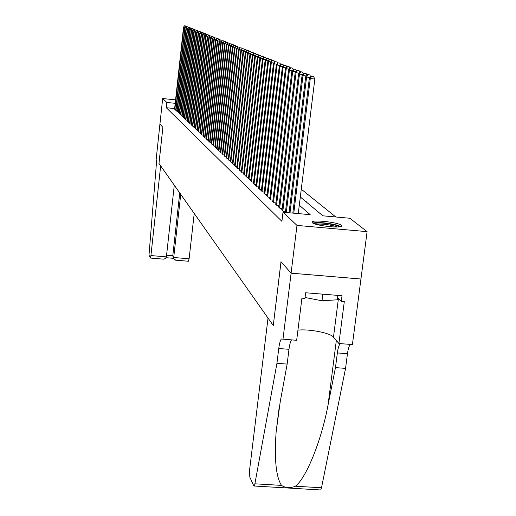 <?xml version="1.0" encoding="UTF-8"?>
<svg xmlns="http://www.w3.org/2000/svg" width="516" height="516" viewBox="0 0 516 516"><rect width="100%" height="100%" fill="white"/><g stroke="black" fill="none" stroke-linecap="round" stroke-linejoin="round"><path stroke-width="0.77" d="M312.257 222.68L312.135 221.815C313.928 219.564 338.528 222.486 341.347 225.286L341.482 226.234C339.515 228.459 314.644 225.434 312.257 222.68M175.446 101.142L174.976 100.833L175.498 100.672M335.826 216.991L301.273 189.198M300.312 197.002L322.855 215.817L349.816 218.255L367.108 231.652L296.977 225.402L283.013 212.211L310.219 214.675L299.299 205.213M282.974 339.27L291.114 273.177L281.046 261.728L273.267 325.512L268.023 318.069L249.576 470.089L249.809 477.139L253.801 485.924L254.478 486.033L276.937 363.335L278.756 348.532C279.382 343.688 280.246 340.515 281.343 339.012L296.668 340.308L301.918 298.184L304.943 298.429L305.653 292.765L342.024 295.733L341.295 301.376L344.301 301.615L338.896 343.527L352.415 344.553L367.108 231.652M282.097 209.793L281.484 209.735L283.413 211.554L285.477 211.741M278.93 206.826L278.33 206.768L280.214 208.541L282.226 208.722M275.834 203.923L275.247 203.872L277.086 205.6L279.059 205.781M272.816 201.092L272.235 201.04L274.035 202.73L275.957 202.904M269.862 198.325L269.3 198.273L271.055 199.924L272.932 200.098M266.972 195.622L266.424 195.57L268.139 197.183L269.978 197.351M264.147 192.978L263.611 192.926L265.288 194.506L267.088 194.667M261.386 190.385L260.864 190.34L262.509 191.881L264.257 192.049M258.69 187.856L258.174 187.811L259.78 189.32L261.496 189.482M256.046 185.379L255.543 185.334L257.116 186.811L258.793 186.966M253.459 182.961L252.969 182.916L254.511 184.36L256.149 184.515M250.931 180.587L250.447 180.542L251.956 181.961L253.562 182.109M248.454 178.265L247.983 178.22L249.454 179.607L251.028 179.755M246.029 175.988L245.564 175.95L247.009 177.304L248.551 177.452M243.649 173.763L243.197 173.718L244.616 175.053L246.119 175.195M241.32 171.576L240.882 171.538L242.268 172.841L243.739 172.983M239.037 169.441L239.966 170.68L241.411 170.815M236.805 167.345L237.708 168.558L239.127 168.693M234.612 165.288L235.502 166.475L236.889 166.61M232.464 163.275L233.335 164.436L234.696 164.565M230.355 161.295L231.207 162.437L232.542 162.566M228.285 159.36L229.123 160.476L230.433 160.605M226.26 157.457L227.079 158.554L228.362 158.676M224.267 155.587L225.079 156.671L226.337 156.793M222.312 153.755L223.105 154.819L224.344 154.935M220.397 151.962L221.177 153L222.39 153.117M218.513 150.195L219.281 151.214L220.467 151.33M216.668 148.46L217.417 149.466L218.584 149.576M214.85 146.757L215.591 147.744L216.733 147.853M213.069 145.086L213.792 146.054L214.92 146.163M211.315 143.442L212.031 144.396L213.134 144.499M209.599 141.829L210.296 142.764L211.386 142.868M207.903 140.242L208.593 141.158L209.664 141.268M206.245 138.688L206.916 139.584L207.967 139.688M204.607 137.153L205.271 138.036L206.303 138.14M203.001 135.644L203.659 136.514L204.671 136.617M201.427 134.166L202.066 135.018L203.065 135.121M199.873 132.709L200.505 133.547L201.485 133.644M198.344 131.277L198.963 132.102L199.931 132.199M196.841 129.864L197.454 130.677L198.402 130.774M195.364 128.478L195.964 129.277L196.893 129.374M193.906 127.11L194.5 127.904L195.416 127.994M192.474 125.769L193.061 126.543L193.958 126.633M191.068 124.446L191.642 125.214L192.526 125.298M189.682 123.15L190.243 123.898L191.12 123.988M188.314 121.866L188.869 122.608L189.733 122.692M186.973 120.602L187.521 121.331L188.366 121.415M185.65 119.364L186.186 120.08L187.018 120.164M184.341 118.138L184.876 118.848L185.695 118.932M183.057 116.932L183.58 117.629L184.393 117.713M181.793 115.752L182.309 116.435L183.109 116.513M180.548 114.578L181.058 115.255L181.838 115.332M179.323 113.43L179.82 114.094L180.594 114.171M178.11 112.294L179.368 113.023M176.924 111.172L178.155 111.895M175.75 110.069L176.962 110.785M301.299 197.828L300.344 196.725M302.976 199.228L304.543 200.537M306.252 201.962L307.858 203.304M309.6 204.755L311.258 206.136M313.031 207.619L314.728 209.032M316.547 210.547L318.288 211.999M320.139 213.547L321.926 215.037M302.589 198.905L303.008 198.944M305.859 201.633L306.285 201.672M309.207 204.426L309.639 204.465M312.638 207.284L313.07 207.329M316.14 210.212L316.579 210.251M319.733 213.205L320.178 213.25M174.634 108.56L166.275 107.715L281.904 221.338L283.013 212.211M174.589 108.986L175.788 109.689M360.936 279.001L291.095 273.158L280.994 261.67L273.28 325.441M273.222 325.441L158.98 163.507L162.895 127.368L159.934 124.001L162.682 98.537L175.588 99.852M291.095 273.158L296.977 225.402M166.275 107.715L166.849 102.471L162.682 98.537M175.208 103.323L166.849 102.471M184.986 27.316L183.857 27.193L174.86 109.424M184.709 25.852L185.766 25.968L184.586 25.8L183.548 27.064L174.569 109.153M185.928 26.303L185.766 25.968M184.586 25.8L183.548 27.064M313.947 223.589C318.688 222.396 326.08 222.964 336.116 225.292L339.412 226.821M337.316 226.975L335.297 226.247C327.963 224.415 321.507 223.757 315.934 224.26M340.76 226.563L337.509 225.266C327.376 222.822 319.114 222.067 312.709 223.002M337.832 295.391L337.264 299.796L322.01 300.776L305.059 297.487M322.848 294.165L322.01 300.776M162.966 259.109L150.395 258.052L149.001 255.143L156.077 167.571C156.496 163.204 156.522 160.515 156.155 159.502L159.928 123.995L162.882 127.349L158.96 163.482L160.657 165.881L150.917 255.568L166.391 256.871L174.285 185.199M180.723 194.332L173.718 257.49L189.114 258.787L188.437 261.244M194.216 213.45L189.114 258.787M150.395 258.052L150.917 255.568M179.749 192.945L172.789 255.749L173.873 258.858L175.866 260.193M173.208 257.607L172.789 255.749L166.571 255.226M163.636 259.161L165.552 258.49L166.391 256.871M276.937 363.335L287.154 364.083L280.201 401.912L276.112 432.111C274.222 459.24 276.021 476.997 281.517 485.395C285.522 488.039 290.147 488.317 295.391 486.22C306.13 478.229 321.345 440.896 328.008 405.215L335.465 367.624L337.361 352.931C337.993 348.287 338.928 345.185 340.154 343.617M335.465 367.624L345.552 368.366L347.462 353.686C348.1 349.055 349.048 345.952 350.306 344.391M291.534 339.921C290.45 341.508 289.599 344.63 288.986 349.3L287.154 364.083M295.391 486.22L321.507 487.775L345.552 368.366M291.114 273.177L360.955 279.021M297.938 330.143C308.89 328.795 330.543 332.994 333.478 337.103L338.896 343.527M321.507 487.775L320.72 489.961L319.939 489.916M337.567 297.461L341.295 301.376M186.244 27.819L185.089 27.696L176.02 110.514M185.954 26.342L187.018 26.458L185.825 26.29L184.78 27.567L175.73 110.243M187.185 26.8L187.018 26.458M185.825 26.29L184.78 27.567M187.514 28.335L186.347 28.206L177.201 111.624M187.211 26.838L188.288 26.961L187.082 26.793L186.347 28.206L186.031 28.077L176.904 111.346M188.456 27.309L188.288 26.961M187.082 26.793L186.031 28.077M188.804 28.851L187.624 28.722L178.394 112.752M188.495 27.348L189.572 27.471L188.366 27.296L187.624 28.722L187.302 28.593L178.097 112.469M189.746 27.819L189.572 27.471M188.366 27.296L187.302 28.593M190.114 29.38L188.914 29.244L179.607 113.894M189.791 27.864L190.881 27.98L189.662 27.812L188.914 29.244L188.592 29.115L179.304 113.604M191.055 28.341L190.881 27.98M189.662 27.812L188.592 29.115M191.442 29.915L190.223 29.78L180.839 115.049M191.107 28.386L192.204 28.509L190.978 28.335L190.223 29.78L189.894 29.644L180.529 114.758M192.384 28.87L192.204 28.509M190.978 28.335L189.894 29.644M192.797 30.457L191.559 30.321L182.09 116.229M192.449 28.915L193.552 29.038L192.313 28.864L191.559 30.321L191.223 30.186L181.774 115.932M193.732 29.406L193.552 29.038M192.313 28.864L191.223 30.186M194.171 31.005L192.907 30.87L183.361 117.422M193.803 29.457L194.919 29.58L193.668 29.399L192.907 30.87L192.571 30.734L183.038 117.119M195.1 29.954L194.919 29.58M193.668 29.399L192.571 30.734M195.558 31.566L194.28 31.424L184.644 118.635M195.183 29.999L196.306 30.122L195.042 29.947L194.28 31.424L193.939 31.289L184.322 118.325M196.486 30.508L196.306 30.122M195.042 29.947L193.939 31.289M196.977 32.134L195.674 31.992L185.954 119.86M196.583 30.554L197.712 30.683L196.441 30.502L195.674 31.992L195.325 31.85L185.625 119.551M197.899 31.07L197.712 30.683M196.441 30.502L195.325 31.85M198.408 32.714L197.093 32.566L187.282 121.112M198.009 31.121L199.144 31.244L197.86 31.063L197.093 32.566L196.738 32.424L186.947 120.796M199.337 31.637L199.144 31.244M197.86 31.063L196.738 32.424M199.873 33.301L198.531 33.153L188.63 122.382M199.453 31.695L200.595 31.818L199.305 31.637L198.531 33.153L198.17 33.005L188.295 122.06M200.795 32.218L200.595 31.818M199.305 31.637L198.17 33.005M201.356 33.895L199.989 33.746L190.004 123.672M200.918 32.276L202.072 32.398L200.769 32.218L199.989 33.746L199.627 33.598L189.656 123.35M202.859 34.501L201.105 34.198L202.259 32.805L203.575 32.992L202.072 32.398M200.769 32.218L199.627 33.598M202.407 32.863L201.479 34.353L191.397 124.982M191.043 124.653L201.105 34.198M203.775 33.405L203.575 32.992M204.394 35.12L202.982 34.965L192.81 126.31M203.923 33.469L205.097 33.592L203.768 33.405L202.982 34.965L202.607 34.811L192.455 125.975M205.949 35.739L204.13 35.43L205.31 34.017L206.645 34.204L205.097 33.592M203.768 33.405L202.607 34.811M205.465 34.075L204.517 35.585L194.248 127.665M193.887 127.323L204.13 35.43M206.858 34.643L206.645 34.204M207.529 36.378L206.078 36.217L195.706 129.039M207.026 34.695L208.219 34.83L206.871 34.637L206.078 36.217L205.684 36.062L195.338 128.69M208.445 35.282L208.219 34.83M206.871 34.637L205.684 36.062M209.135 37.023L207.658 36.862L197.189 130.432M208.619 35.327L209.819 35.456L208.458 35.262L207.658 36.862L207.258 36.7L196.815 130.084M210.051 35.927L209.819 35.456M208.458 35.262L207.258 36.7M210.773 37.681L209.27 37.52L198.699 131.851M210.238 35.965L211.45 36.101L210.07 35.901L209.27 37.52L208.864 37.352L198.318 131.496M211.683 36.584L211.45 36.101M210.07 35.901L208.864 37.352M212.437 38.352L210.902 38.184L200.234 133.296M211.882 36.617L213.102 36.752L211.715 36.552L210.902 38.184L210.496 38.016L199.847 132.935M213.347 37.255L213.102 36.752M211.715 36.552L210.496 38.016M214.127 39.029L212.573 38.855L201.788 134.76M213.553 37.281L214.785 37.416L213.385 37.217L212.573 38.855L212.153 38.687L201.401 134.392M215.037 37.939L214.785 37.416M213.385 37.217L212.153 38.687M215.843 39.719L214.263 39.545L203.375 136.25M215.249 37.958L216.494 38.094L215.082 37.887L214.263 39.545L213.837 39.371L202.975 135.876M216.759 38.629L216.494 38.094M215.082 37.887L213.837 39.371M217.597 40.422L215.985 40.248L204.987 137.772M216.984 38.642L218.236 38.777L216.804 38.571L215.985 40.248L215.553 40.067L204.581 137.391M218.507 39.339L218.236 38.777M216.804 38.571L215.553 40.067M219.377 41.138L217.739 40.958L206.626 139.314M218.739 39.339L220.003 39.48L218.565 39.268L217.739 40.958L217.294 40.777L206.219 138.927M220.287 40.055L220.003 39.48M218.565 39.268L217.294 40.777M221.19 41.861L219.519 41.68L208.296 140.881M220.532 40.048L221.809 40.19L220.351 39.977L219.519 41.68L219.074 41.499L207.877 140.487M222.099 40.783L221.809 40.19M220.351 39.977L219.074 41.499M223.035 42.602L221.332 42.422L209.993 142.481M222.351 40.77L223.641 40.912L222.17 40.7L221.332 42.422L220.88 42.235L209.567 142.081M223.944 41.525L223.641 40.912M222.17 40.7L220.88 42.235M224.911 43.357L223.183 43.17L211.721 144.106M224.208 41.506L225.505 41.648L224.021 41.435L223.183 43.17L222.719 42.983L211.289 143.7M225.815 42.286L225.505 41.648M224.021 41.435L222.719 42.983M226.821 44.124L225.06 43.931L213.482 145.764M226.098 42.254L227.401 42.396L225.905 42.183L225.06 43.931L224.589 43.744L213.037 145.344M227.73 43.054L227.401 42.396M225.905 42.183L224.589 43.744M228.769 44.905L226.975 44.711L215.275 147.447M228.02 43.015L229.336 43.163L227.827 42.938L226.975 44.711L226.492 44.518L214.824 147.021M229.672 43.841L229.336 43.163M227.827 42.938L226.492 44.518M230.749 45.698L228.923 45.505L217.094 149.163M229.975 43.796L231.31 43.937L229.781 43.718L228.923 45.505L228.433 45.305L216.636 148.731M231.652 44.64L231.31 43.937M229.781 43.718L228.433 45.305M232.774 46.511L230.91 46.311L218.952 150.904M231.968 44.582L233.309 44.731L231.768 44.505L230.91 46.311L230.407 46.105L218.481 150.466M233.671 45.453L233.309 44.731M231.768 44.505L230.407 46.105M234.832 47.337L232.929 47.13L220.842 152.684M234 45.389L235.354 45.537L233.793 45.305L232.929 47.13L232.419 46.924L220.364 152.239M235.722 46.285L235.354 45.537M233.793 45.305L232.419 46.924M236.928 48.175L234.993 47.969L222.77 154.497M236.07 46.208L237.437 46.356L235.857 46.124L234.993 47.969L234.47 47.756L222.28 154.039M237.818 47.13L237.437 46.356M235.857 46.124L234.47 47.756M239.063 49.033L237.089 48.82L224.731 156.342M238.179 47.046L239.559 47.195L237.966 46.962L237.089 48.82L236.56 48.607L224.234 155.877M239.953 47.994L239.559 47.195M237.966 46.962L236.56 48.607M241.243 49.91L239.23 49.691L226.73 158.225M240.327 47.898L241.72 48.046L240.108 47.807L239.23 49.691L238.689 49.472L226.227 157.748M242.127 48.872L241.72 48.046M240.108 47.807L238.689 49.472M243.462 50.8L241.411 50.574L228.762 160.141M242.514 48.762L243.92 48.917L242.294 48.678L241.411 50.574L240.862 50.355L228.253 159.657M244.345 49.768L243.92 48.917M242.294 48.678L240.862 50.355M245.726 51.703L243.636 51.477L230.839 162.095M244.752 49.652L246.171 49.8L244.526 49.562L243.636 51.477L243.075 51.252L230.317 161.605M246.603 50.684L246.171 49.8M244.526 49.562L243.075 51.252M248.035 52.632L245.9 52.4L232.961 164.088M247.029 50.555L248.46 50.71L246.796 50.458L245.9 52.4L245.332 52.168L232.426 163.585M248.912 51.619L248.46 50.71M246.796 50.458L245.332 52.168M250.395 53.574L248.215 53.342L235.122 166.12M249.351 51.471L250.795 51.632L249.112 51.381L248.215 53.342L247.635 53.103L234.574 165.604M251.26 52.568L250.795 51.632M249.112 51.381L247.635 53.103M252.801 54.541L250.576 54.303L237.321 168.19M251.718 52.413L253.182 52.568L251.479 52.316L250.576 54.303L249.983 54.057L236.767 167.668M253.659 53.541L253.182 52.568M251.479 52.316L249.983 54.057M255.252 55.522L252.982 55.277L239.566 170.306M254.136 53.374L255.614 53.529L253.891 53.277L252.982 55.277L252.376 55.031L238.998 169.77M256.11 54.535L255.614 53.529M253.891 53.277L252.376 55.031M257.761 56.528L255.439 56.276L241.862 172.46M256.6 54.348L258.097 54.509L256.355 54.251L255.439 56.276L254.82 56.025L241.282 171.918M258.606 55.547L258.097 54.509M256.355 54.251L254.82 56.025M260.316 57.553L257.948 57.295L244.197 174.66M259.122 55.347L260.625 55.509L258.864 55.244L257.948 57.295L257.316 57.037L243.61 174.105M261.161 56.579L260.625 55.509M258.864 55.244L257.316 57.037M262.928 58.598L260.509 58.334L246.59 176.904M261.696 56.367L263.218 56.528L261.431 56.263L260.509 58.334L259.864 58.076L245.984 176.343M263.766 57.637L263.218 56.528M261.431 56.263L259.864 58.076M265.598 59.663L263.121 59.398L249.028 179.2M264.321 57.405L265.856 57.573L264.057 57.302L263.121 59.398L262.463 59.134L248.409 178.62M266.424 58.714L265.856 57.573M264.057 57.302L262.463 59.134M268.326 60.759L265.798 60.482L251.518 181.542M267.004 58.469L268.552 58.637L266.733 58.366L265.798 60.482L265.121 60.211L250.886 180.955M269.139 59.817L268.552 58.637M266.733 58.366L265.121 60.211M271.113 61.868L268.526 61.591L254.059 183.935M269.739 59.559L271.313 59.727L269.468 59.45L268.526 61.591L267.836 61.314L253.414 183.335M271.919 60.946L271.313 59.727M269.468 59.45L267.836 61.314M273.957 63.01L271.313 62.726L256.658 186.379M272.545 60.669L274.131 60.836L272.261 60.553L271.313 62.726L270.61 62.442L256 185.766M274.757 62.094L274.131 60.836M272.261 60.553L270.61 62.442M276.866 64.177L274.164 63.887L259.309 188.875M275.409 61.804L277.008 61.972L275.118 61.688L274.164 63.887L273.448 63.591L258.639 188.25M277.66 63.274L277.008 61.972M275.118 61.688L273.448 63.591M279.846 65.364L277.079 65.068L262.025 191.43M278.33 62.965L279.956 63.139L278.034 62.842L277.079 65.068L276.344 64.771L261.341 190.785M280.627 64.481L279.956 63.139M278.034 62.842L276.344 64.771M282.891 66.583L280.065 66.28L264.798 194.042M281.323 64.152L282.962 64.326L281.02 64.029L281.323 64.152L280.065 66.28L279.311 65.977L264.102 193.384M283.658 65.713L282.962 64.326M281.02 64.029L279.311 65.977M286.012 67.828L283.11 67.519L267.636 196.712M284.387 65.364L286.045 65.538L284.077 65.242L284.387 65.364L283.11 67.519L282.342 67.209L266.92 196.035M286.761 66.977L286.045 65.538M284.077 65.242L282.342 67.209M289.199 69.105L286.232 68.789L270.539 199.44M287.522 66.603L289.199 66.783L287.206 66.48L287.522 66.603L286.232 68.789L285.445 68.467L269.81 198.75M289.94 68.267L289.199 66.783M287.206 66.48L285.445 68.467M292.462 70.408L289.424 70.086L273.506 202.233M290.727 67.873L292.424 68.054L290.405 67.744L290.727 67.873L289.424 70.086L288.618 69.757L272.758 201.53M293.191 69.589L292.424 68.054M290.405 67.744L288.618 69.757M295.81 71.743L292.695 71.414L276.55 205.097M294.01 69.176L295.72 69.357L293.675 69.047L294.01 69.176L292.695 71.414L291.869 71.079L275.783 204.375M296.519 70.95L295.72 69.357M293.675 69.047L291.869 71.079M299.235 73.117L296.042 72.775L279.659 208.025M297.371 70.511L299.106 70.692L297.029 70.376L297.371 70.511L296.042 72.775L295.197 72.433L278.872 207.284M299.931 72.337L299.106 70.692M297.029 70.376L295.197 72.433M302.744 74.517L299.474 74.169L282.845 211.018M300.815 71.872L302.57 72.059L300.467 71.737L300.815 71.872L299.474 74.169L298.609 73.814L282.039 210.264M303.421 73.762L302.57 72.059M300.467 71.737L298.609 73.814M306.343 75.955L302.989 75.594L286.303 212.508M304.343 73.272L306.117 73.459L303.982 73.13L304.343 73.272L302.989 75.594L302.099 75.233L285.393 212.424M307.001 75.22L306.117 73.459M303.982 73.13L302.099 75.233M310.032 77.426L306.588 77.058L289.992 212.844M307.955 74.704L309.755 74.897L307.588 74.562L307.955 74.704L306.588 77.058L305.678 76.691L289.057 212.76M310.671 76.716L309.755 74.897M307.588 74.562L305.678 76.691M298.267 213.592L314.831 79.045L310.284 78.561L293.772 213.185M311.664 76.174L313.483 76.368L311.29 76.026L311.664 76.174L310.284 78.561L309.348 78.18L292.817 213.095M314.831 79.045L313.483 76.368M311.29 76.026L309.348 78.18M337.361 352.931L347.462 353.686M288.986 349.3L278.756 348.532M255.162 483.827L281.517 485.395M328.008 405.215L336.335 340.489M338.444 298.383L333.478 337.103M188.521 261.251L175.35 260.148M172.944 257.11L173.873 258.858M166.152 257.703L173.589 258.329M276.112 432.111L278.95 409.194M282.878 339.128L281.343 339.012M254.478 486.033L320.72 489.961"/></g></svg>
